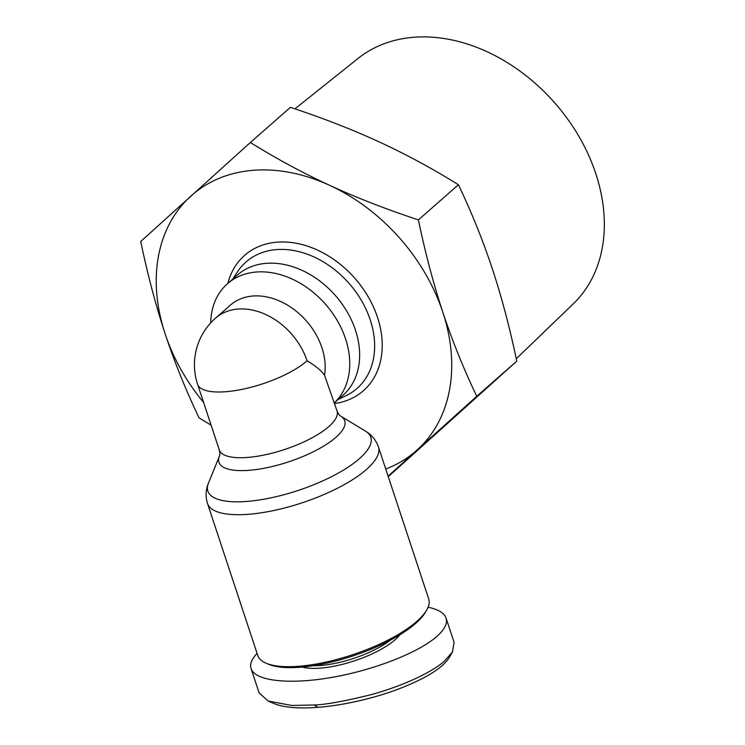 <?xml version="1.0" encoding="UTF-8"?>
<svg xmlns="http://www.w3.org/2000/svg" width="745" height="745" viewBox="0 0 745 745"><rect width="100%" height="100%" fill="white"/><g stroke="black" fill="none" stroke-linecap="round" stroke-linejoin="round"><path stroke-width="1.12" d="M298.671 666.291A90.024 29.111 161.7 0 1 266.03 663.18A90.024 29.111 161.7 0 1 257.761 655.442L207.492 503.443A90.024 29.111 -18.3 0 0 248.402 514.301A90.024 29.111 -18.3 0 0 339.068 487.407A90.024 29.111 -18.3 0 0 378.432 446.916L428.701 598.906A90.024 29.111 161.7 0 1 426.68 610.053A90.024 29.111 161.7 0 1 298.671 666.291M334.365 402.859L342.905 395.353A80.022 60.205 -131.3 0 0 347.282 312.062A80.022 60.205 -131.3 0 0 266.347 263.33A80.022 60.205 -131.3 0 0 237.329 275.082L227.43 283.771A80.022 60.205 -131.3 0 0 210.705 322.902M334.347 402.822A80.022 60.205 -131.3 0 0 336.777 319.726A80.022 60.205 -131.3 0 0 256.438 272.018A80.022 60.205 -131.3 0 0 227.43 283.771M337.066 411.026L324.531 375.247A62.012 46.665 -131.3 0 0 252.881 296.016A62.012 46.665 -131.3 0 0 230.391 305.124L215.538 318.162A62.012 62.012 0 0 0 197.574 384.243L219.309 449.971C219.989 452.895 220.036 454.962 219.43 456.173A66.231 21.419 -18.3 0 0 249.054 470.309A66.231 21.419 -18.3 0 0 322.604 446.739A66.231 21.419 -18.3 0 0 340.67 416.083C339.506 415.524 338.304 413.838 337.066 411.026A62.012 20.05 161.7 0 1 309.948 438.926A62.012 20.05 161.7 0 1 247.489 457.439A62.012 20.05 161.7 0 1 219.309 449.971M390.305 640.197A55.009 17.787 161.7 0 1 320.75 665.453A55.009 17.787 161.7 0 1 313.198 665.695M302.247 667.054A57.011 18.439 -18.3 0 0 320.359 668.125A57.011 18.439 -18.3 0 0 399.916 634.749M251.084 668.619L259.111 692.878L268.126 701.026L291.649 705.45L314.017 704.993C325.258 704.696 343.864 701.352 369.827 694.983C400.279 686.927 431.7 672.819 444.802 660.759L452.476 651.94L454.096 642.348L446.069 618.089C447.708 623.407 444.607 629.534 436.784 636.491C418.224 652.843 373.524 670.23 331.348 677.494C289.135 684.823 255.107 681.06 251.084 668.619C249.687 664.168 251.68 659.083 257.072 653.365M266.03 663.18L268.34 664.177A88.022 28.459 -18.3 0 0 300.254 667.222A88.022 28.459 -18.3 0 0 425.414 612.232L426.68 610.053M211.114 425.209L199.055 417.88C185.887 390.259 174.581 362.247 165.148 333.844C155.78 305.385 147.631 274.598 140.721 241.482L250.385 142.491C276.181 158.564 302.6 172.849 329.644 185.347A170.037 127.944 -131.3 0 0 253.458 170.279A170.037 127.944 -131.3 0 0 190.813 196.149A170.037 127.944 -131.3 0 0 165.148 333.844A170.037 127.944 -131.3 0 0 203.608 402.496M385.733 468.996A170.037 127.944 -131.3 0 0 417.153 449.952L388.117 476.204M388.275 476.67L516.769 361.148C509.831 327.958 501.692 297.171 492.333 268.787C482.937 240.458 471.632 212.446 458.426 184.751C432.566 168.64 406.146 154.355 379.168 141.885C352.134 129.462 322.548 117.952 290.42 107.345L250.385 142.491M294.927 108.854L358.01 58.473A163.304 122.869 48.7 0 1 413.922 37.25A163.304 122.869 48.7 0 1 577.664 134.277A163.304 122.869 48.7 0 1 573.333 303.783L516.257 358.773M417.153 449.952A170.037 127.944 -131.3 0 0 442.819 312.248A170.037 127.944 -131.3 0 0 329.644 185.347C356.753 197.798 386.338 209.308 418.392 219.887C425.302 253.011 433.45 283.798 442.819 312.248C452.252 340.651 463.558 368.673 476.735 396.293L417.153 449.952M458.426 184.751L418.392 219.887M516.769 361.148L476.735 396.293M268.126 701.026L273.899 703.522C286.667 708.793 306.13 708.253 317.985 707.312C331.162 706.446 361.744 702.293 395.241 690.261C424.538 679.3 442.567 668.339 449.328 657.388L452.476 651.94M428.077 607.222C438.284 609.382 444.281 613.005 446.069 618.089M324.531 375.247C321.3 370.582 315.48 365.786 307.08 360.831A62.012 20.05 161.7 0 1 225.754 391.721A62.012 20.05 161.7 0 1 197.574 384.243M340.67 416.083L365.534 431.169A85.805 27.742 161.7 0 1 342.141 470.896A85.805 27.742 161.7 0 1 246.837 501.432A85.805 27.742 161.7 0 1 208.46 483.123L219.43 456.173M307.08 360.831A62.012 46.665 -131.3 0 0 238.028 309.054A62.012 46.665 -131.3 0 0 215.538 318.162M232.673 279.17L237.497 271.813A84.138 63.306 48.7 0 1 276.535 249.603A84.138 63.306 48.7 0 1 365.59 308.337A84.138 63.306 48.7 0 1 346.164 395.623L338.239 399.45M334.589 403.529A90.043 67.748 -131.3 0 0 376.774 315.191A90.043 67.748 -131.3 0 0 277.233 242.153A90.043 67.748 -131.3 0 0 227.849 283.407M314.017 704.993L317.985 707.312M365.534 431.169C371.662 434.81 375.964 440.053 378.432 446.916M207.492 503.443C205.387 496.468 205.713 489.689 208.46 483.123"/></g></svg>
